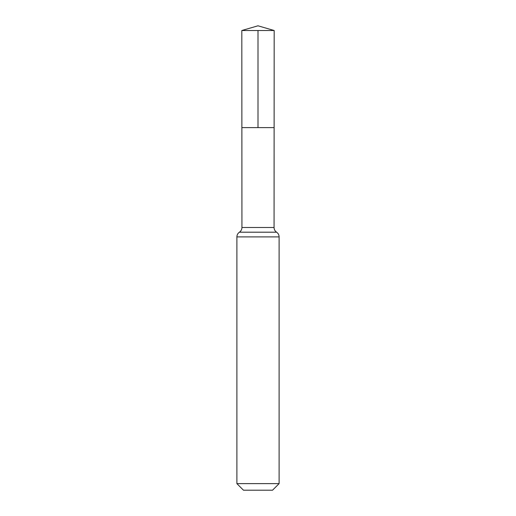 <?xml version="1.0" encoding="UTF-8"?>
<svg xmlns="http://www.w3.org/2000/svg" width="516" height="516" viewBox="0 0 516 516"><rect width="100%" height="100%" fill="white"/><g stroke="black" fill="none" stroke-linecap="round" stroke-linejoin="round"><path stroke-width="0.77" d="M236.889 483.621L279.111 483.621L272.532 490.2L243.468 490.2L236.889 483.621L236.889 236.889C236.947 234.903 237.786 233.335 239.418 232.194C241.043 231.052 241.888 229.485 241.94 227.498L274.06 227.498L274.183 30.515L241.817 30.515L258 25.8L274.183 30.515M241.94 227.498L241.875 127.613L274.125 127.613L241.875 127.613L241.817 30.515M279.111 483.621L279.111 236.889C279.053 234.903 278.214 233.335 276.582 232.194C274.957 231.052 274.112 229.485 274.06 227.498M258 30.515L258 127.613L274.125 127.613L274.183 30.515L258 25.8M236.889 236.889L279.111 236.889M239.418 232.194L276.582 232.194"/></g></svg>
